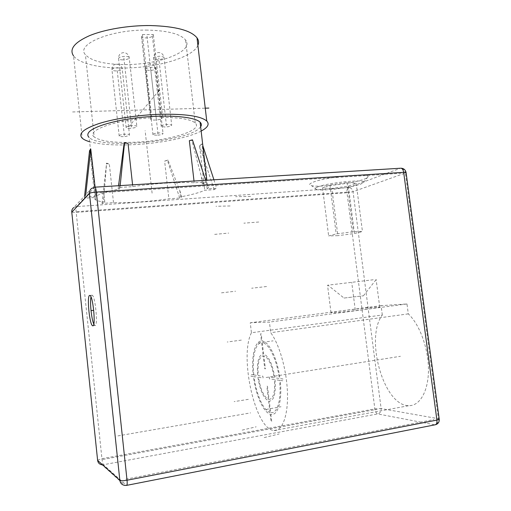 <?xml version="1.0" encoding="UTF-8"?>
<svg xmlns="http://www.w3.org/2000/svg" width="511" height="511" viewBox="0 0 511 511"><rect width="100%" height="100%" fill="white"/><g stroke="black" fill="none" stroke-linecap="round" stroke-linejoin="round"><path stroke-width="0.38" stroke-dasharray="2.56 1.92" d="M97.595 460.136L101.938 458.68L374.85 408.902L381.123 408.576L353.05 191.708L405.376 173.025L438.381 418.701L381.123 408.576C381.244 411.412 380.107 413.195 377.712 413.929L103.388 464.729C102.807 463.918 102.328 461.899 101.938 458.68L76.203 212.372C75.928 209.293 75.992 207.364 76.401 206.597L85.509 196.984L96.068 196.288C99.524 193.873 107.399 191.408 119.708 188.904L118.213 189L119.97 187.435L132.777 186.63C154.245 183.334 179.744 181.788 194.206 182.772L206.182 182.025L203.608 183.583L201.443 176.934L191.842 140.359L192.455 139.854M203.608 183.583L202.222 183.673L207.46 185.308C209.082 186.343 208.986 187.531 207.172 188.872L216.67 188.246L214.154 189.651L204.732 190.277C199.705 192.59 191.638 194.787 180.536 196.876L181.807 196.786L179.706 198.057L168.879 198.811C148.573 201.711 130.113 202.988 113.506 202.65L102.008 203.448L103.426 202.184L104.793 202.088C100.463 201.615 97.467 200.912 95.8 199.967C94.58 199.258 94.254 198.434 94.816 197.514L84.347 198.211L84.602 195.905M85.765 194.659L85.509 196.984L94.822 187.173M94.816 197.514L89.84 150.662L91.041 149.02M364.381 179.08C366.585 178.243 367.779 177.496 367.965 176.844C370.871 172.411 323.616 177.196 312.342 182.529C309.021 183.992 308.778 185.039 311.608 185.678C319.452 187.658 353.542 183.404 364.381 179.08M439.205 418.988L438.381 418.701C438.54 421.92 437.301 423.951 434.663 424.801L377.712 413.929C376.294 413.386 375.342 411.706 374.85 408.902L346.995 192.743L353.05 191.708C352.469 189.044 350.948 187.658 348.496 187.556L400.477 168.234M406.098 172.654L405.376 173.025C404.706 170.003 403.019 168.426 400.311 168.291L94.752 187.23L91.629 188.374L73.667 207.619C72.23 208.82 71.617 210.36 71.821 212.237L71.789 212.212M382.317 315.006L381.097 305.661L406.98 303.968L408.295 313.882C419.525 324.274 428.403 348.125 428.448 369.51C428.55 390.928 419.927 405.906 408.992 405.664C383.62 406.43 364.675 337.88 382.317 315.006L251.444 332.75L250.256 322.773L269.431 322.077L270.715 332.706C279.402 344.28 286.792 370.213 287.463 393.061C288.178 415.954 282.155 431.412 273.992 430.492C255.117 429.7 239.116 356.218 251.444 332.75M73.667 207.619L76.401 206.597L348.496 187.556C347.269 188.297 346.771 190.022 346.995 192.743L76.203 212.372L71.821 212.237L97.627 460.092C98.035 462.736 99.517 464.307 102.072 464.799L103.388 464.729L126.466 485.303L435.481 424.737M126.805 485.341L124.952 485.399L102.072 464.799M381.097 305.661L250.256 322.773M408.295 313.882L270.715 332.706M406.98 303.968L269.431 322.077M376.773 307.054C366.406 307.654 333.549 311.621 330.987 312.585L333.268 312.764C342.338 312.355 377.655 308.114 379.73 307.188L376.773 307.054M373.215 279.773L327.538 285.208L373.215 279.773M344.005 298.047L363.417 295.805L344.005 298.047L327.928 285.17M96.068 196.288L95.097 187.16M119.708 188.904L118.948 181.91M124.122 143.278L128.025 143.336M132.777 186.63L132.579 184.835M194.206 182.772L194.008 181.028M189.357 140.685L191.842 140.359M202.222 183.673L201.443 176.934M207.172 188.872L201.941 143.923L199.558 145.756L204.732 190.277M200.644 126.83L199.003 128.6C184.816 142.058 100.61 149.212 89.157 137.478L88.978 137.306M201.142 131.078C188.265 137.938 158.902 143.604 131.998 144.728C113.851 145.482 99.664 144.466 89.444 141.688M197.898 45.377C192.903 57.526 156.813 67.937 123.553 68.04C100.233 68.333 79.314 63.703 73.546 55.91L82.245 138.2M147.475 30.104C110.868 29.376 75.481 44.431 85.407 54.715C91.654 61.224 105.106 64.507 125.744 64.565C159.298 64.712 194.455 51.375 185.614 40.043C180.543 33.95 167.825 30.634 147.475 30.104M142.441 34.512L153.332 34.576L152.367 36.032C151.326 37.999 142.626 38.657 141.553 36.843L141.528 35.981L142.441 34.512L151.786 117.786C116.393 119.574 85.369 130.573 94.184 136.929L85.407 54.715M151.786 117.786L150.809 119.459C151.824 120.698 160.582 119.925 161.693 118.501L162.709 117.434C180.217 117.536 191.063 119.389 195.24 123.004C203.691 130.529 167.959 141.081 134.316 142.237C113.621 142.978 100.239 141.208 94.184 136.929M123.311 136.629C121.145 136.692 119.778 136.514 119.204 136.086C119.037 135.16 121.094 134.534 125.374 134.195C127.533 134.131 128.893 134.316 129.462 134.738C129.615 135.664 127.565 136.296 123.311 136.629M156.788 135.281L152.974 134.776C152.859 133.856 154.948 133.218 159.234 132.873L163.028 133.377C163.124 134.304 161.048 134.942 156.788 135.281M165.142 127.035L161.233 126.479C161.099 125.463 163.284 124.773 167.793 124.416L171.677 124.971C171.798 125.987 169.62 126.677 165.142 127.035M130.382 128.306C128.172 128.363 126.766 128.159 126.16 127.705C125.962 126.69 128.12 126.006 132.624 125.661C134.834 125.604 136.226 125.802 136.82 126.255C136.999 127.277 134.853 127.954 130.382 128.306M162.709 117.434L153.332 34.576M180.536 196.876L179.834 190.724L167.921 159.956L164.625 161.131L168.879 198.811M113.506 202.65L109.335 164.012L106.601 163.124L103.426 202.184M104.793 202.088L104.11 195.726M102.008 203.448L106.601 163.124M106.237 163.533L109.335 164.012M179.706 198.057L167.429 160.365L164.625 161.131M179.834 190.724L181.807 196.786M167.429 160.365L167.921 159.956M214.154 189.651L199.558 145.756M199.839 145.68L202.222 143.846L202.854 145.795M213.924 179.795L216.67 188.246M205.626 180.313L206.182 182.025M120.162 185.608L119.97 187.435M118.213 189L118.558 185.704M317.395 187.077C326.919 182.797 365.914 178.812 363.698 182.312L360.76 184.101C351.804 187.601 323.086 191.178 316.66 189.607C314.342 189.102 314.584 188.259 317.395 187.077M331.85 188.45L322.556 187.927L329.953 184.988L347.071 182.58L356.18 183.206L348.368 186.138L331.85 188.45L337.873 235.673L328.637 235.922L336.187 233.942L353.408 231.694L362.452 231.515L354.481 233.514L337.873 235.673M322.556 187.927L328.637 235.922M348.368 186.138L354.481 233.514M356.18 183.206L362.452 231.515M347.071 182.58L353.408 231.694M329.953 184.988L336.187 233.942M93.788 324.031L95.052 325.533C98.195 326.242 95.308 295.792 92.172 295.217L90.977 296.923M95.372 193.037L400.982 173.306M125.815 479.184L433.96 419.55M102.839 459.446L377.112 409.311M76.925 211.643L349.064 191.995M152.093 193.145L145.124 130.637M117.926 435.902L250.633 412.875M266.11 409.445L281.037 406.73M258.183 343.002L273.091 340.85M258.751 222.023L243.881 223.179M266.531 286.53L251.642 288.223M248.32 399.353L234.172 401.614M241.333 340.109L227.223 342.025M214.665 234.383L228.717 233.086M221.487 292.841L235.571 291.213M242.176 430.121L256.19 426.813M264.225 437.576L279.153 433.954M230.065 205.965L215.981 206.278M250.594 196.409L235.59 196.678M266.135 377.501L400.432 356.295M355.254 309.877L351.715 282.296M128.676 126.888L157.854 91.961M72.6 111.954L205.25 108.179M268.409 399.283L266.844 386.175L267.489 386.284L269.061 399.417C273.494 398.81 275.263 392.199 274.381 379.577L269.438 378.868L269.227 377.086L274.164 377.763C271.986 364.995 268.543 357.674 263.842 355.803L265.407 368.859L264.762 368.789L263.203 355.752C259.007 357.023 257.372 363.634 258.291 375.572L262.884 376.211L263.095 377.961L258.496 377.29C260.438 389.395 263.746 396.721 268.409 399.283M279.485 380.299L275.052 379.673C276.023 393.406 274.094 400.573 269.271 401.173L270.638 412.588C277.32 414.306 281.733 399.238 279.485 380.299M270.849 414.344L271.724 421.671L271.066 421.486L270.191 414.178C263.152 412.122 255.615 394.575 253.443 376.562L251.029 376.211L250.831 374.531L253.239 374.87C251.137 356.857 254.702 341.08 261.44 341.009L260.578 333.804L261.21 333.804L262.073 341.029C268.831 341.118 277.492 358.594 279.951 378.555L282.864 378.951L283.094 380.816L280.175 380.401C282.564 400.375 277.882 416.229 270.849 414.344M269.987 412.422L268.62 401.033C263.561 398.248 259.984 390.308 257.889 377.207L254.024 376.645C256.1 393.815 263.293 410.499 269.987 412.422M253.826 374.953L257.685 375.489C256.675 362.555 258.445 355.394 262.999 354.021L261.645 342.747C255.238 342.792 251.827 357.783 253.826 374.953M262.277 342.76L263.631 354.059C268.735 356.039 272.472 363.966 274.835 377.853L279.262 378.459C276.917 359.533 268.722 342.919 262.277 342.76M131.493 126.99L123.905 58.133M124.339 135.421L117.096 69.304M158.001 134.086L150.675 68.966M166.458 125.732L158.774 57.954M156.27 118.68L146.964 36.006M150.815 118.852L141.528 35.981M122.844 59.87C120.641 59.851 119.223 59.519 118.603 58.874C118.367 57.481 120.487 56.644 124.978 56.37C127.175 56.389 128.58 56.721 129.187 57.366C129.411 58.759 127.296 59.595 122.844 59.87M116.118 70.908C113.959 70.901 112.586 70.595 111.992 69.988C111.788 68.723 113.819 67.95 118.086 67.682C120.238 67.695 121.605 68.001 122.186 68.602C122.378 69.873 120.353 70.639 116.118 70.908M149.512 70.55L145.68 69.694C145.526 68.429 147.583 67.65 151.85 67.369L155.663 68.225C155.798 69.496 153.747 70.269 149.512 70.55M157.509 59.672L153.587 58.746C153.402 57.353 155.561 56.51 160.052 56.216L163.954 57.143C164.12 58.535 161.968 59.378 157.509 59.672M161.693 118.501L152.367 36.032M273.992 430.492L408.992 405.664M330.987 312.585L327.538 285.208M363.417 295.805L376.32 279.332M379.73 307.188L376.096 279.345M207.46 185.308L206.866 180.236M126.16 127.705L118.603 58.874C118.386 55.06 120.123 52.965 123.796 52.595C126.658 52.908 128.453 54.498 129.187 57.366L136.82 126.255M119.204 136.086L111.992 69.988C111.8 66.373 113.461 64.38 116.962 64.009C119.74 64.297 121.484 65.823 122.186 68.602L129.462 134.738M152.974 134.776L145.68 69.694C145.494 66.098 147.136 64.118 150.604 63.754C153.3 64.035 154.98 65.523 155.663 68.225L163.028 133.377M161.233 126.479L153.587 58.746C153.377 54.952 155.101 52.869 158.742 52.505C161.508 52.812 163.245 54.358 163.954 57.143L171.677 124.971M195.24 123.004L185.614 40.043M150.809 119.459L141.553 36.843M95.8 199.967L89.157 137.478M363.698 182.312L367.965 176.844M316.66 189.607L311.608 185.678M92.172 295.217L89.955 295.46M94.829 325.488L93.085 325.705"/><path stroke-width="0.77" d="M92.83 325.807C95.934 326.523 93.04 296.041 89.955 295.46L89.649 295.428C86.672 295.582 89.546 325.002 92.619 325.763L92.83 325.807M84.602 195.905L89.553 150.617L90.747 148.976L85.765 194.659M71.789 212.212L89.47 193.42L119.842 480.34L97.62 460.405L71.764 212.02C71.636 210.219 72.268 208.75 73.667 207.619M102.072 464.799C99.543 464.442 98.061 462.979 97.62 460.405L97.595 460.136M94.822 187.173L95.027 187.16C95.57 187.601 96.011 189.23 96.349 192.053L127.028 480.231C123.311 480.87 120.915 480.908 119.842 480.34C120.353 483.323 122.052 485.009 124.952 485.399L126.587 485.38C127.194 485.335 127.341 483.617 127.028 480.231L436.911 420.087C437.167 423.006 436.522 424.584 434.97 424.826L126.805 485.341M439.205 418.988L436.911 420.087L403.671 172.341L406.066 172.456L439.236 419.256C439.377 422.08 438.125 423.906 435.481 424.737M406.098 172.654L406.066 172.456C405.427 169.824 403.747 168.406 401.026 168.202C402.374 168.528 403.256 169.901 403.671 172.341L96.349 192.053C92.689 192.347 90.396 192.8 89.47 193.42C89.316 191.344 90.038 189.664 91.629 188.374L95.027 187.16L400.477 168.234M90.747 148.976L95.097 187.16M118.558 185.704L124.122 143.278L124.575 142.767L120.162 185.608M132.579 184.835L128.025 143.336L124.575 142.767M194.008 181.028L189.357 140.685L192.455 139.854L205.626 180.313M88.978 137.306C87.605 135.932 87.445 134.425 88.492 132.783C92.229 126.696 116.048 119.663 143.38 117.134C170.706 114.56 195.061 117.032 200.108 122.186C201.57 123.63 201.756 125.182 200.644 126.83M89.444 141.688C86.129 140.704 83.727 139.548 82.245 138.2C77.902 133.71 83.542 128.804 99.16 123.502C114.643 118.597 138.8 114.93 160.371 114.272C185.448 113.838 200.906 116.093 206.757 121.037C209.689 124.186 207.817 127.533 201.142 131.078M73.546 55.91C68.998 49.177 74.389 42.394 89.719 35.578C104.934 29.331 128.849 25.339 150.349 25.55C175.35 26.272 190.91 30.366 197.01 37.827C198.741 40.26 199.035 42.777 197.898 45.377M202.854 145.795L213.924 179.795M90.977 296.923C89.719 302.11 91.488 319.228 93.788 324.031M157.854 91.961L159.489 90M205.25 108.179L208.858 108.076M93.456 310.337L91.239 310.599M206.866 180.236L200.108 122.186M206.757 121.037L197.01 37.827M93.085 325.705L92.619 325.763"/></g></svg>
